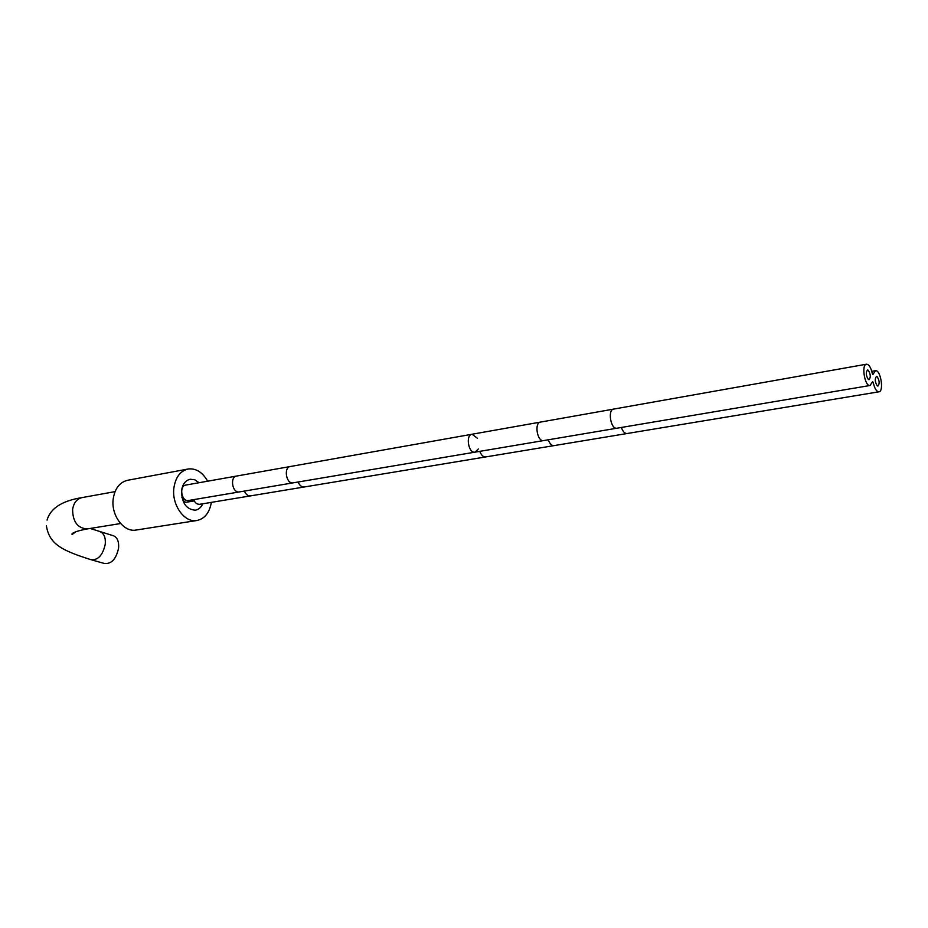 <?xml version="1.0" encoding="UTF-8"?>
<svg xmlns="http://www.w3.org/2000/svg" width="928" height="928" viewBox="0 0 928 928"><rect width="100%" height="100%" fill="white"/><g stroke="black" fill="none" stroke-linecap="round" stroke-linejoin="round"><path stroke-width="1.39" d="M207.652 481.191C202.571 472.282 196.133 468.199 188.338 468.965C180.31 470.821 175.485 477.236 173.861 488.186C171.645 504.936 184.452 522.858 196.678 520.55C204.612 518.891 209.508 512.836 211.364 502.361M202.791 503.788C201.086 507.488 198.58 509.623 195.274 510.191C186.354 509.46 181.772 502.999 181.54 490.808C182.503 484.207 185.414 480.356 190.263 479.242L194.822 479.799L199.056 482.722M187.746 469.081L127.867 480.228C119.793 482.084 114.898 488.314 113.204 498.928C110.873 515.133 123.633 532.382 135.929 530.074L136.462 529.992M193.592 499.635C195.042 502.906 197.084 504.461 199.706 504.298L199.868 504.264M236.559 476.064L185.971 485.042C178.779 485.762 181.424 501.944 188.5 500.505L188.662 500.47M477.479 438.318L472.085 434.234C465.346 434.791 468.396 453.56 475.008 452.156L478.291 448.978M298.12 482.003C299.593 485.472 301.623 487.13 304.198 486.991L485.68 456.936C483.221 457.028 481.261 455.172 479.776 451.356C481.261 455.172 483.221 457.028 485.68 456.936L554.062 445.614C551.673 445.684 549.736 443.746 548.251 439.791M91.791 559.92L104.249 563.447C111.372 564.236 116.139 559.143 118.575 548.17C119.074 541.824 117.462 537.718 113.726 535.862L112.752 535.572M540.444 422.101L472.085 434.234C465.346 434.791 468.396 453.56 475.008 452.156L475.171 452.122M872.308 373.59C870.951 367.558 869.026 364.426 866.532 364.194C861.114 364.379 864.757 386.732 870 385.503L872.68 381.628L873.236 382.545C874.582 388.496 876.461 391.593 878.886 391.825C884.21 391.639 880.649 369.53 875.487 370.713L872.865 374.518L872.308 373.59M868.364 379.471C865.952 375.654 865.662 372.499 867.506 370.005L868.225 370.226C870.626 374.042 870.916 377.197 869.072 379.691L868.364 379.471M877.285 385.851C874.907 382.069 874.628 378.949 876.438 376.466L877.134 376.687C879.5 380.468 879.779 383.589 877.981 386.06L877.285 385.851M244.389 491.074C245.85 494.438 247.88 496.039 250.49 495.888L199.706 504.298M293.283 482.815L293.109 482.85C286.149 484.277 283.353 467.155 290.441 466.494L236.733 476.029C229.587 476.725 232.302 493.36 239.331 491.921L239.494 491.898M250.49 495.888L304.361 486.968M194.207 500.923L186.238 502.257C184.231 502.094 183.199 500.656 183.152 497.93L183.199 497.594M46.412 525.863C49.335 544.423 62.292 550.559 90.874 559.665C97.985 560.431 102.776 555.292 105.247 544.237C105.769 537.846 104.168 533.728 100.444 531.86L99.447 531.558M47.061 520.086C50.414 508.266 62.13 500.76 82.209 497.57C76.943 498.765 73.741 502.709 72.616 509.414C72.732 521.78 77.616 528.287 87.278 528.925L87.638 528.867M617.039 428.191L616.888 428.214C610.682 429.571 607.411 409.515 613.779 409.074L540.606 422.066C534.029 422.565 537.184 441.96 543.622 440.58L188.5 500.505M621.377 427.46C622.85 431.555 624.741 433.573 627.061 433.527L627.2 433.504M872.25 382.719L873.236 382.545M135.929 530.074L196.678 520.55M290.441 466.494L471.923 434.269M183.756 502.663L186.238 502.257M182.909 497.13L181.876 497.304M113.726 535.862L90.167 528.461M75.957 531.674L72.488 534.25C71.212 534.841 70.656 532.022 87.278 528.925L120.582 523.531M82.209 497.57L115.049 491.631M878.886 391.825L554.062 445.614M870 385.503L543.622 440.58M613.779 409.074L866.404 364.217M871.786 371.351L875.359 370.736"/></g></svg>
